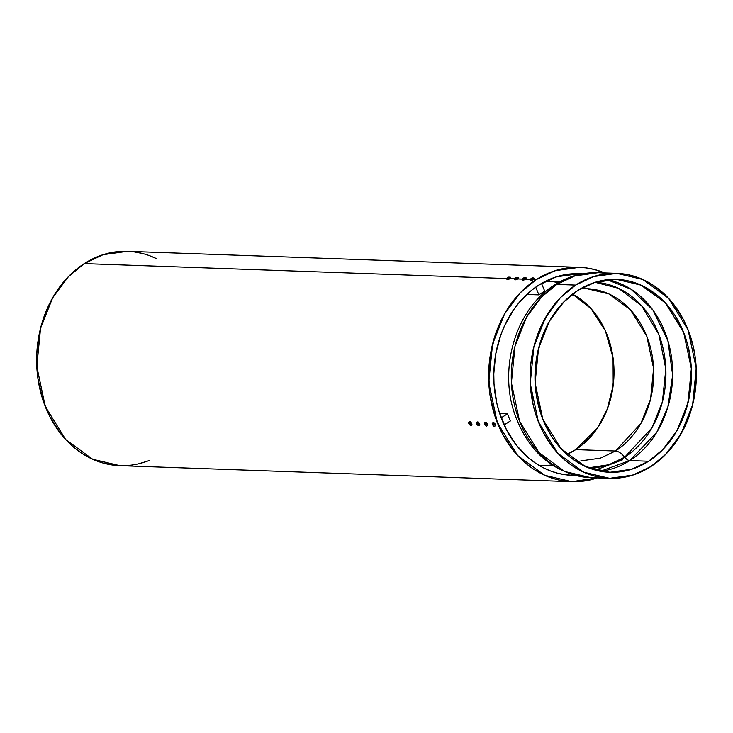 <?xml version="1.0" encoding="UTF-8"?>
<svg xmlns="http://www.w3.org/2000/svg" width="733" height="733" viewBox="0 0 733 733"><rect width="100%" height="100%" fill="white"/><g stroke="black" fill="none" stroke-linecap="round" stroke-linejoin="round"><path stroke-width="1.1" d="M540.981 465.501L553.534 465.95M543.932 293.017L541.779 292.943M580.344 288.894L586.922 288.71L608.738 293.869L630.398 309.72L646.763 336.19L653.589 368.387L650.556 399.164L640.816 423.601L615.445 451.024L575.753 449.622L597.633 427.825L607.226 409.271L613.191 385.338L613.054 357.878L605.376 330.775L590.926 308.556L572.537 294.171A86.137 69.818 92 0 1 613.997 369.908A86.137 69.818 92 0 1 575.753 449.622L581.709 445.325L592.475 434.706L597.193 428.475L605.046 414.502L608.106 406.888L612.367 390.762L614.007 373.977L613.814 365.529L611.441 348.954L606.475 333.313L603.076 326.029L594.628 312.909L589.653 307.191L584.238 302.106L572.299 294.052M607.208 279.749A96.518 78.229 -88 0 1 671.749 359.097A96.518 78.229 -88 0 1 629.775 460.581A96.518 78.229 92 0 1 600.428 471.255L629.775 460.581L648.604 461.249A96.518 78.229 -88 0 1 543.437 420.742A96.518 78.229 -88 0 1 577.851 290.433A96.518 78.229 -88 0 1 683.028 330.931A96.518 78.229 -88 0 1 648.604 461.249L631.709 469.248L609.819 472.29L585.374 466.509L561.093 448.752L542.768 419.093L535.117 383.02L538.517 348.532L549.429 321.164L563.54 302.225L577.851 290.433L592.154 283.305L599.64 281.069L607.254 279.74L614.932 279.346L622.592 279.869L630.16 281.325L637.573 283.689L644.747 286.942L658.115 295.967L664.18 301.666L674.791 315.126L683.028 330.931L686.161 339.516L688.589 348.45L691.256 367.031L691.466 376.496L689.634 395.307L684.86 413.366L677.338 429.987L667.351 444.528L661.542 450.841L648.604 461.249L634.311 468.369L626.825 470.604L619.202 471.933L611.533 472.327L603.873 471.805L596.295 470.348L588.892 467.984L574.846 460.626L568.35 455.706L556.704 443.602L551.674 436.547L543.437 420.742L540.303 412.157L536.171 394.015L534.998 375.186L536.831 356.366L541.605 338.307L549.127 321.686L553.836 314.118L564.914 300.832L577.851 290.433L594.756 282.425L616.645 279.383L641.091 285.164L665.362 302.921L683.697 332.58L691.347 368.653L687.948 403.141L677.035 430.518L662.925 449.448L648.604 461.249L629.775 460.581A96.518 78.229 -88 0 0 671.749 359.097A96.518 78.229 -88 0 0 607.208 279.749L630.948 289.178L652.865 309.958L667.855 340.543L672.647 375.168L667.855 407.062L656.887 432.085L629.775 460.581A7.376 3.766 57.2 0 1 624.69 457.19L608.894 464.74L588.526 467.846L608.894 464.74L624.69 457.19A13.405 6.844 -122.8 0 0 615.445 451.024L600.364 458.171L580.82 460.883L600.364 458.171L615.445 451.024L575.753 449.622L566.866 454.414L575.753 449.622L615.445 451.024A13.405 6.844 -122.8 0 1 624.69 457.19L651.875 427.916L662.375 401.886L665.839 369.038L658.857 334.495L641.641 305.817L618.56 288.326L595.095 282.315L618.56 288.326L641.641 305.817L658.857 334.495L665.839 369.038L662.375 401.886L651.875 427.916L624.69 457.19A13.405 6.844 -122.8 0 0 615.445 451.024L640.816 423.601L650.556 399.164L653.589 368.387L646.763 336.19L630.398 309.72L608.738 293.869L586.922 288.71L581.022 288.5M616.856 273.354L593.602 276.588L575.643 285.091A102.547 83.113 -88 0 1 687.389 328.127A102.547 83.113 -88 0 1 650.822 466.582L650.822 466.582A102.547 83.113 -88 0 1 539.076 423.546A102.547 83.113 -88 0 1 575.643 285.091L561.899 296.15L555.733 302.857L550.126 310.261L540.78 326.9L534.22 345.408L532.066 355.157L530.692 365.098L530.335 385.191L533.166 404.928L535.75 414.429L543.116 432.213L553.177 447.836L559.105 454.643L565.546 460.691L572.455 465.922L579.748 470.284L587.371 473.738L595.242 476.248L603.286 477.797L611.423 478.356L619.577 477.934L627.677 476.523L635.63 474.141L643.372 470.815L650.822 466.582L664.565 455.523L676.339 441.413L685.685 424.774L689.332 415.712L692.245 406.265L695.773 386.575L696.13 366.482L695.104 356.522L693.299 346.746L687.389 328.127L683.348 319.46L673.288 303.838L667.36 297.03L654.01 285.751L646.708 281.39L639.094 277.935L631.223 275.425L623.178 273.876L615.042 273.317L606.887 273.748L598.788 275.15L590.835 277.532L583.092 280.858L575.643 285.091L556.814 284.431L541.605 296.957L526.606 317.077L515.015 346.159L511.405 382.8L519.532 421.127L539.012 452.637L564.795 471.511L590.771 477.65L609.599 478.319L583.633 472.171L557.84 453.306L538.361 421.796L530.243 383.469L533.853 346.828L545.444 317.746L560.433 297.625L575.643 285.091L556.814 284.431A102.547 83.113 92 0 0 513.137 398.312A102.547 83.113 92 0 0 590.771 477.65C553.974 474.114 528.539 452.664 514.447 413.33C498.642 366.995 516.289 308.584 554.469 285.018C568.02 276.368 582.543 272.255 598.027 272.694L616.856 273.354L642.832 279.502L668.624 298.368L688.095 329.877L696.222 368.204L692.612 404.845L681.021 433.927L666.031 454.048L650.822 466.582L632.863 475.085L609.599 478.319M595.416 470.119L622.738 459.747L595.416 470.119M575.643 285.091L556.814 284.431A13.405 6.844 -122.8 0 0 554.45 285.027M600.208 477.32A102.547 83.113 92 0 1 514.264 403.947A102.547 83.113 92 0 1 556.814 284.431A102.547 83.113 -88 0 1 598.027 272.694L574.773 275.92L556.814 284.431A13.405 6.844 -122.8 0 0 554.469 285.018M648.604 461.249L629.775 460.581A7.376 3.766 57.2 0 1 624.69 457.19A92.834 75.242 92 0 0 664.355 354.781A92.834 75.242 92 0 0 595.095 282.315M560.058 281.729L547.441 281.28A92.166 74.702 -88 0 0 545.554 281.243L547.505 281.289M535.713 287.171A100.879 81.766 -88 0 1 541.531 283.433L544.72 291.148A92.166 74.702 -88 0 0 538.911 294.895L535.713 287.171A100.879 81.766 -88 0 1 541.531 283.433L544.72 291.148A92.166 74.702 -88 0 0 538.911 294.895L535.713 287.171A100.879 81.766 -88 0 1 541.531 283.433L544.72 291.148A92.166 74.702 -88 0 0 538.911 294.895L535.713 287.171M526.78 294.464L538.911 294.895M507.502 413.788L501.198 417.847A100.879 81.766 -88 0 0 504.139 424.966A100.879 81.766 -88 0 1 501.198 417.847L507.502 413.788A92.166 74.702 -88 0 0 510.452 420.907L504.139 424.966L510.452 420.907A92.166 74.702 -88 0 1 507.502 413.788A92.166 74.702 -88 0 0 510.452 420.907L504.139 424.966A100.879 81.766 -88 0 1 501.198 417.847L507.502 413.788L499.677 413.513M575.103 475.36A100.879 81.766 92 0 1 495.966 399.137A100.879 81.766 92 0 1 538.59 285.229L556.255 276.863L579.134 273.684L582.24 273.867L569.321 274.069L561.359 275.452L553.534 277.789L545.92 281.06L538.59 285.229L531.617 290.259L519.001 302.702L513.485 309.995L504.286 326.359L500.703 335.274L495.71 354.158L493.795 373.821L494.015 383.707L496.8 403.123L499.338 412.468L506.585 429.969L516.49 445.334L528.658 457.978L535.447 463.128L542.631 467.416L550.126 470.815L557.868 473.289L565.784 474.81L575.103 475.36A100.879 81.766 92 0 1 571.997 475.323A100.879 81.766 92 0 1 495.618 397.268A100.879 81.766 92 0 1 538.59 285.229A100.879 81.766 -88 0 1 582.24 273.867M510.644 277.88L509.966 278.677L514.593 278.842L509.966 278.677L507.346 279.566L507.099 278.971A1.997 0.577 157.5 0 1 506.686 278.723A1.997 0.577 157.5 0 1 507.383 277.999A1.997 0.577 157.5 0 0 507.099 278.971A1.997 0.577 157.5 0 1 506.732 278.577L507.74 277.505A3.024 1.539 -122.8 0 0 507.74 277.505A2.85 2.309 -88 0 1 507.749 277.495A2.85 2.309 -88 0 1 507.868 277.431L509.05 277.468A2.85 2.309 92 0 0 508.922 277.541A2.85 2.309 92 0 0 508.803 277.624L507.63 277.587A2.85 2.309 -88 0 1 507.749 277.505A2.85 2.309 -88 0 1 507.868 277.431L507.969 277.376M571.767 481.673L597.368 477.879L582.204 481.269L573.673 481.718L565.161 481.132L556.75 479.519L548.522 476.89L540.551 473.28L532.918 468.717L525.698 463.247L518.955 456.916L512.761 449.796L502.242 433.46L494.537 414.86L489.937 394.702L488.636 373.775L490.679 352.875L495.984 332.8L504.341 314.329L515.436 298.175L521.887 291.166L528.85 284.954L536.263 279.603L555.037 270.706L579.363 267.334L127.386 251.327L103.06 254.699L84.277 263.596L506.75 278.558L84.277 263.596L68.371 276.707L52.694 297.745L40.572 328.155L36.797 366.473L45.29 406.558L65.658 439.516L92.633 459.252L119.791 465.666L571.767 481.673L544.61 475.25L517.635 455.514L497.267 422.565L488.774 382.479L492.549 344.162L504.67 313.751L520.348 292.714L536.263 279.603L533.505 279.511L531.141 280.391L530.646 279.804A1.997 0.577 157.5 0 1 530.225 279.557A1.997 0.577 157.5 0 1 530.921 278.833A1.997 0.577 157.5 0 0 530.646 279.804A1.997 0.577 157.5 0 1 530.28 279.41L525.662 279.227L523.041 280.116L522.794 279.53A1.997 0.577 157.5 0 1 522.382 279.282A1.997 0.577 157.5 0 1 523.069 278.558A1.997 0.577 157.5 0 0 522.794 279.53A1.997 0.577 157.5 0 1 522.427 279.136L517.81 278.952L515.198 279.841L514.951 279.246A1.997 0.577 157.5 0 1 514.539 278.998A1.997 0.577 157.5 0 1 515.226 278.274A1.997 0.577 157.5 0 0 514.951 279.246A1.997 0.577 157.5 0 1 514.584 278.861L515.592 277.78A2.85 2.309 -88 0 1 515.601 277.78A2.85 2.309 -88 0 1 515.72 277.706L516.893 277.752A2.85 2.309 92 0 0 516.774 277.825A2.85 2.309 92 0 0 516.655 277.908L515.473 277.862A2.85 2.309 -88 0 1 515.592 277.78A2.85 2.309 -88 0 1 515.72 277.706L515.812 277.651M517.81 278.952L522.437 279.117L517.81 278.952L518.497 278.155M525.662 279.227L530.289 279.392L525.662 279.227L526.34 278.439M597.368 477.879A107.238 86.915 -88 0 1 494.234 413.898A107.238 86.915 -88 0 1 536.263 279.603L533.505 279.511L533.936 278.109A1.997 0.577 -22.5 0 0 533.532 277.944A1.997 0.577 -22.5 0 1 533.771 277.981L531.452 278.238M536.263 279.603L544.051 275.168L552.141 271.696L560.461 269.203L568.927 267.737L577.457 267.288L585.969 267.875L594.381 269.487L604.624 272.923A107.238 86.915 -88 0 0 536.263 279.603L533.505 279.511M125.48 251.282L116.95 251.731L108.484 253.197L100.164 255.689L92.074 259.161L84.277 263.596A107.238 86.915 92 0 1 156.624 258.722L150.632 256.11M142.404 253.481L133.992 251.868M506.75 278.558L84.277 263.596L76.864 268.947L69.91 275.159L63.459 282.168L52.364 298.322L47.819 307.31L40.956 326.68L37.264 347.268L36.659 357.768L37.96 378.695L42.551 398.853L50.256 417.453L60.784 433.789L66.978 440.909L73.721 447.24L80.942 452.71L88.574 457.273L96.545 460.883L104.773 463.513L119.864 465.675M138.693 463.797L147.012 461.304M514.777 279.594A1.997 0.577 -22.5 0 0 515.198 279.841L514.951 279.246A1.997 0.577 -22.5 0 0 517.562 278.357A3.024 1.539 -122.8 0 0 516.774 277.825A2.85 2.309 92 0 0 516.655 277.908L515.556 278.274A2.85 1.457 -122.8 0 0 515.354 278.265L515.473 277.862A2.85 2.309 -88 0 1 515.592 277.78A3.024 1.539 -122.8 0 0 515.583 277.789M514.96 279.273A1.997 0.577 -22.5 0 0 515.198 279.841L514.951 279.246A1.997 0.577 -22.5 0 0 517.562 278.357A3.024 1.539 -122.8 0 0 516.774 277.825A2.85 2.309 92 0 0 516.655 277.908A3.014 1.539 -122.8 0 0 516.096 277.734A3.014 2.446 92 0 0 515.556 278.274A2.85 1.457 -122.8 0 0 515.354 278.265A3.014 2.446 -88 0 1 515.904 277.734A3.014 1.539 -122.8 0 0 515.473 277.862A2.85 2.309 -88 0 1 515.592 277.78A2.85 2.309 -88 0 1 515.72 277.706L516.811 277.331A2.85 1.457 57.2 0 1 517.012 277.34L516.344 277.578L516.893 277.752A2.85 2.309 92 0 0 516.774 277.825A3.024 1.539 -122.8 0 1 517.562 278.357A1.997 0.577 -22.5 0 0 518.075 277.422A1.997 0.577 -22.5 0 0 517.846 277.386A1.997 0.577 -22.5 0 1 518.24 277.55A1.997 0.577 -22.5 0 1 517.562 278.357A1.997 0.577 -22.5 0 0 517.846 277.386M514.786 279.658L515.198 279.841A1.997 0.577 -22.5 0 0 517.241 279.273A1.997 0.577 -22.5 0 0 518.506 278.228M515.739 277.752L515.72 277.706A3.014 1.539 57.2 0 1 516.142 277.578A3.014 2.446 -88 0 1 516.811 277.331L516.811 277.331A2.85 1.457 57.2 0 1 517.012 277.34A3.014 2.446 92 0 0 516.344 277.578A3.014 1.539 57.2 0 1 516.893 277.752A2.85 2.309 92 0 0 516.774 277.825M476.532 423.143L476.762 424.123A3.024 0.87 157.5 0 1 476.743 423.976A1.997 1.017 57.2 0 1 476.532 423.143A1.997 1.017 57.2 0 1 477.174 422.245A1.997 1.017 -122.8 0 1 479.08 424.059A1.997 1.017 -122.8 0 1 478.64 425.791A1.997 1.017 -122.8 0 0 478.997 425.699A1.997 1.017 -122.8 0 0 479.08 424.059A3.024 0.87 157.5 0 1 478.081 424.315A2.85 2.309 92 0 0 478.145 424.453L477.531 424.517L477.962 425.177A2.85 0.815 157.5 0 1 477.76 425.177L476.963 424.416A2.85 2.309 -88 0 1 476.899 424.27A3.024 0.87 157.5 0 1 476.762 424.123L478.136 425.635A1.997 1.017 57.2 0 0 478.64 425.791A1.997 1.017 -122.8 0 0 479.08 424.059A3.024 0.87 157.5 0 1 478.081 424.315A2.85 2.309 92 0 0 478.145 424.453L477.531 424.517L477.76 425.177L476.963 424.416A2.85 2.309 -88 0 1 476.899 424.27A3.024 0.87 157.5 0 1 476.762 424.123A3.024 0.87 157.5 0 1 476.743 423.976A1.997 1.017 57.2 0 1 476.734 422.419A1.997 1.017 57.2 0 1 477.174 422.245L477.659 421.933A1.997 1.017 -122.8 0 0 477.22 422.107M477.531 424.517L478.008 424.215L477.531 424.517A3.014 2.446 92 0 0 477.962 425.177A2.85 0.815 157.5 0 1 477.76 425.177A3.014 2.446 -88 0 1 477.33 424.508A3.014 0.87 157.5 0 1 476.963 424.416A2.85 2.309 -88 0 1 476.899 424.27A2.85 2.309 -88 0 1 476.844 424.123L477.22 423.399L477.403 424.224L478.017 424.16A2.85 2.309 92 0 0 478.081 424.315A2.85 2.309 92 0 0 478.145 424.453A3.014 0.87 157.5 0 1 477.531 424.517L478.035 424.215M479.574 425.314A1.997 1.017 -122.8 0 0 479.364 423.344A1.997 1.017 -122.8 0 0 477.659 421.933L479.4 423.399L479.345 425.452M479.08 424.059A1.997 1.017 -122.8 0 0 477.174 422.245A1.997 1.017 57.2 0 0 476.743 423.976A3.024 0.87 157.5 0 0 476.899 424.27A2.85 2.309 -88 0 1 476.844 424.123L477.027 423.399A2.85 0.815 -22.5 0 0 477.22 423.399L477.403 424.224L478.017 424.16A2.85 2.309 92 0 0 478.081 424.315A3.024 0.87 157.5 0 0 479.08 424.059A1.997 1.017 -122.8 0 0 477.174 422.245L477.659 421.933A1.997 1.017 -122.8 0 0 477.119 422.245M477.137 422.208L477.659 421.933L477.174 422.245M477.33 424.508L477.852 424.306M476.899 424.27A2.85 2.309 -88 0 1 476.844 424.123A3.014 0.87 -22.5 0 0 477.21 424.215L477.21 424.215A3.014 2.446 -88 0 1 477.027 423.399A2.85 0.815 -22.5 0 0 477.22 423.399A3.014 2.446 92 0 0 477.403 424.224A3.014 0.87 -22.5 0 0 478.017 424.16A2.85 2.309 92 0 0 478.081 424.315M530.472 280.153A1.997 0.577 -22.5 0 0 530.884 280.4L530.646 279.804A1.997 0.577 -22.5 0 0 533.258 278.916A3.024 1.539 -122.8 0 0 532.46 278.375A2.85 2.309 92 0 0 532.341 278.458L531.168 278.421A2.85 2.309 -88 0 1 531.288 278.338L531.288 278.338A2.85 2.309 -88 0 1 531.297 278.329A2.85 2.309 -88 0 1 531.407 278.265L532.589 278.302A2.85 2.309 92 0 0 532.46 278.375A2.85 2.309 92 0 0 532.341 278.458L531.251 278.833A2.85 1.457 -122.8 0 0 531.049 278.824L531.168 278.421A2.85 2.309 -88 0 1 531.288 278.338A2.85 2.309 -88 0 1 531.407 278.265L531.507 278.21M533.936 278.109A1.997 0.577 -22.5 0 1 533.258 278.916A1.997 0.577 -22.5 0 1 530.646 279.804A1.997 0.577 -22.5 0 0 530.884 280.4L530.646 279.804A1.997 0.577 -22.5 0 0 533.258 278.916A3.024 1.539 -122.8 0 0 532.46 278.375A2.85 2.309 92 0 0 532.341 278.458A3.014 1.539 -122.8 0 0 531.791 278.293A3.014 2.446 92 0 0 531.251 278.833A2.85 1.457 -122.8 0 0 531.049 278.824A3.014 2.446 -88 0 1 531.599 278.283A3.014 1.539 -122.8 0 0 531.168 278.421A2.85 2.309 -88 0 1 531.288 278.338A3.024 1.539 -122.8 0 0 531.278 278.338A2.85 2.309 -88 0 1 531.407 278.265L532.506 277.889A2.85 1.457 57.2 0 1 532.699 277.899L532.039 278.137L532.589 278.302A2.85 2.309 92 0 0 532.46 278.375A3.024 1.539 -122.8 0 1 533.258 278.916A1.997 0.577 -22.5 0 0 533.771 277.981M530.481 280.217L530.884 280.4A1.997 0.577 -22.5 0 0 532.937 279.823A1.997 0.577 -22.5 0 0 534.192 278.787M531.425 278.311L531.407 278.265A3.014 1.539 57.2 0 1 531.837 278.128A3.014 2.446 -88 0 1 532.506 277.889L532.506 277.889A2.85 1.457 57.2 0 1 532.699 277.899A3.014 2.446 92 0 0 532.039 278.137A3.014 1.539 57.2 0 1 532.589 278.302A2.85 2.309 92 0 0 532.46 278.375M492.228 423.701L492.448 424.673A3.024 0.87 157.5 0 1 492.429 424.535A1.997 1.017 57.2 0 1 492.228 423.701A1.997 1.017 57.2 0 1 492.869 422.804A1.997 1.017 -122.8 0 1 494.775 424.618A1.997 1.017 -122.8 0 1 494.335 426.34A1.997 1.017 -122.8 0 0 494.683 426.258A1.997 1.017 -122.8 0 0 494.775 424.618A3.024 0.87 157.5 0 1 493.767 424.865A2.85 2.309 92 0 0 493.831 425.012L493.227 425.076L493.648 425.736A2.85 0.815 157.5 0 1 493.456 425.726L492.658 424.975A2.85 2.309 -88 0 1 492.594 424.828A3.024 0.87 157.5 0 1 492.448 424.673L493.831 426.194A1.997 1.017 57.2 0 0 494.335 426.34A1.997 1.017 -122.8 0 0 494.775 424.618A3.024 0.87 157.5 0 1 493.767 424.865A2.85 2.309 92 0 0 493.831 425.012L493.227 425.076L493.547 425.736L492.658 424.975A2.85 2.309 -88 0 1 492.594 424.828A3.024 0.87 157.5 0 1 492.448 424.673A3.024 0.87 157.5 0 1 492.429 424.535A1.997 1.017 57.2 0 1 492.429 422.968A1.997 1.017 57.2 0 1 492.869 422.804L493.355 422.492A1.997 1.017 -122.8 0 0 492.915 422.657M493.025 425.067L493.501 424.755L493.025 425.067A3.014 0.87 157.5 0 1 492.658 424.975A2.85 2.309 -88 0 1 492.594 424.828A2.85 2.309 -88 0 1 492.539 424.673L492.723 423.949L493.712 424.719A2.85 2.309 92 0 0 493.767 424.865A2.85 2.309 92 0 0 493.831 425.012L493.804 425.021A3.014 0.87 157.5 0 1 493.227 425.076L493.73 424.764L493.227 425.076A3.014 2.446 92 0 0 493.648 425.736A2.85 0.815 157.5 0 1 493.456 425.726L493.456 425.726A3.014 2.446 -88 0 1 493.025 425.067L493.547 424.865M495.27 425.864A1.997 1.017 -122.8 0 0 495.059 423.894A1.997 1.017 -122.8 0 0 493.355 422.492L495.096 423.958L495.041 426.01M494.775 424.618A1.997 1.017 -122.8 0 0 492.869 422.804A1.997 1.017 57.2 0 0 492.429 424.535A3.024 0.87 157.5 0 0 492.594 424.828A2.85 2.309 -88 0 1 492.539 424.673L492.723 423.949A2.85 0.815 -22.5 0 0 492.915 423.958L493.098 424.774L493.712 424.719A2.85 2.309 92 0 0 493.767 424.865A3.024 0.87 157.5 0 0 494.775 424.618A1.997 1.017 -122.8 0 0 492.869 422.804L493.355 422.492A1.997 1.017 -122.8 0 0 492.805 422.804M492.833 422.767L493.355 422.492L492.869 422.804M492.594 424.828A2.85 2.309 -88 0 1 492.539 424.673A3.014 0.87 -22.5 0 0 492.906 424.774L492.906 424.774A3.014 2.446 -88 0 1 492.723 423.949A2.85 0.815 -22.5 0 0 492.915 423.958A3.014 2.446 92 0 0 493.098 424.774A3.014 0.87 -22.5 0 0 493.712 424.719A2.85 2.309 92 0 0 493.767 424.865M522.629 279.869A1.997 0.577 -22.5 0 0 523.041 280.116L522.794 279.53A1.997 0.577 -22.5 0 0 525.414 278.641A3.024 1.539 -122.8 0 0 524.617 278.1A2.85 2.309 92 0 0 524.498 278.183L523.316 278.137A2.85 2.309 -88 0 1 523.444 278.054A3.024 1.539 -122.8 0 0 523.435 278.064A3.024 1.539 -122.8 0 1 523.444 278.054L523.444 278.054A2.85 2.309 -88 0 1 523.564 277.981L524.736 278.027A2.85 2.309 92 0 0 524.617 278.1A2.85 2.309 92 0 0 524.498 278.183L523.399 278.558A2.85 1.457 -122.8 0 0 523.206 278.549L523.802 278.128L523.316 278.137A2.85 2.309 -88 0 1 523.444 278.054A2.85 2.309 -88 0 1 523.564 277.981L523.655 277.935M525.414 278.641A1.997 0.577 -22.5 0 1 522.794 279.53A1.997 0.577 -22.5 0 0 523.041 280.116L522.794 279.53A1.997 0.577 -22.5 0 0 525.414 278.641A3.024 1.539 -122.8 0 0 524.617 278.1A2.85 2.309 92 0 0 524.498 278.183A3.014 1.539 -122.8 0 0 523.948 278.018A3.014 2.446 92 0 0 523.399 278.558A2.85 1.457 -122.8 0 0 523.206 278.549A3.014 2.446 -88 0 1 523.747 278.009A3.014 1.539 -122.8 0 0 523.316 278.137A2.85 2.309 -88 0 1 523.444 278.054A2.85 2.309 -88 0 1 523.564 277.981L524.663 277.615A2.85 1.457 57.2 0 1 524.855 277.615L524.187 277.862L524.736 278.027A2.85 2.309 92 0 0 524.617 278.1A3.024 1.539 -122.8 0 1 525.414 278.641A1.997 0.577 -22.5 0 0 525.918 277.697A1.997 0.577 -22.5 0 0 525.689 277.66A1.997 0.577 -22.5 0 1 526.092 277.825A1.997 0.577 -22.5 0 1 525.414 278.641A1.997 0.577 -22.5 0 0 525.689 277.66M522.391 279.365L523.041 280.116A1.997 0.577 -22.5 0 0 525.085 279.548A1.997 0.577 -22.5 0 0 526.349 278.503M523.582 278.036L523.564 277.981A3.014 1.539 57.2 0 1 523.994 277.853A3.014 2.446 -88 0 1 524.663 277.615L524.663 277.615A2.85 1.457 57.2 0 1 524.855 277.615A3.014 2.446 92 0 0 524.187 277.862A3.014 1.539 57.2 0 1 524.736 278.027A2.85 2.309 92 0 0 524.617 278.1M484.376 423.427L484.605 424.398A3.024 0.87 157.5 0 1 484.586 424.251A1.997 1.017 57.2 0 1 484.376 423.427A1.997 1.017 57.2 0 1 485.026 422.529A1.997 1.017 -122.8 0 1 486.932 424.334A1.997 1.017 -122.8 0 1 486.492 426.065A1.997 1.017 -122.8 0 0 486.84 425.974A1.997 1.017 -122.8 0 0 486.932 424.334A3.024 0.87 157.5 0 1 485.924 424.59A2.85 2.309 92 0 0 485.988 424.737L485.374 424.792L485.805 425.461A2.85 0.815 157.5 0 1 485.613 425.452L484.815 424.691A2.85 2.309 -88 0 1 484.751 424.544A3.024 0.87 157.5 0 1 484.605 424.398L485.979 425.91A1.997 1.017 57.2 0 0 486.492 426.065A1.997 1.017 -122.8 0 0 486.932 424.334A3.024 0.87 157.5 0 1 485.924 424.59A2.85 2.309 92 0 0 485.988 424.737L485.374 424.792L485.704 425.461L484.815 424.691A2.85 2.309 -88 0 1 484.751 424.544A3.024 0.87 157.5 0 1 484.605 424.398A3.024 0.87 157.5 0 1 484.586 424.251A1.997 1.017 57.2 0 1 484.577 422.694A1.997 1.017 57.2 0 1 485.026 422.529L485.512 422.217A1.997 1.017 -122.8 0 0 485.063 422.382M485.374 424.792L485.851 424.489L485.374 424.792A3.014 2.446 92 0 0 485.805 425.461A2.85 0.815 157.5 0 1 485.613 425.452A3.014 2.446 -88 0 1 485.182 424.792A3.014 0.87 157.5 0 1 484.815 424.691A2.85 2.309 -88 0 1 484.751 424.544A2.85 2.309 -88 0 1 484.687 424.398L484.971 423.674L485.869 424.434A2.85 2.309 92 0 0 485.924 424.59A2.85 2.309 92 0 0 485.988 424.737L485.961 424.737A3.014 0.87 157.5 0 1 485.374 424.792L485.887 424.489M487.418 425.589A1.997 1.017 -122.8 0 0 487.216 423.619A1.997 1.017 -122.8 0 0 485.512 422.217L487.418 424.022L487.188 425.726M486.932 424.334A1.997 1.017 -122.8 0 0 485.026 422.529A1.997 1.017 57.2 0 0 484.586 424.251A3.024 0.87 157.5 0 0 484.751 424.544A2.85 2.309 -88 0 1 484.687 424.398L484.87 423.674A2.85 0.815 -22.5 0 0 485.072 423.683L485.255 424.499L485.869 424.434A2.85 2.309 92 0 0 485.924 424.59A3.024 0.87 157.5 0 0 486.932 424.334A1.997 1.017 -122.8 0 0 485.026 422.529L485.512 422.217A1.997 1.017 -122.8 0 0 484.962 422.529M484.98 422.492L485.512 422.217L485.026 422.529M485.182 424.792L485.704 424.59M484.751 424.544A2.85 2.309 -88 0 1 484.687 424.398A3.014 0.87 -22.5 0 0 485.054 424.489L485.054 424.489A3.014 2.446 -88 0 1 484.87 423.674A2.85 0.815 -22.5 0 0 485.072 423.683A3.014 2.446 92 0 0 485.255 424.499A3.014 0.87 -22.5 0 0 485.869 424.434A2.85 2.309 92 0 0 485.924 424.59M506.934 279.319A1.997 0.577 -22.5 0 0 507.346 279.566L507.099 278.971A1.997 0.577 -22.5 0 0 509.719 278.082A3.024 1.539 -122.8 0 0 508.922 277.541A2.85 2.309 92 0 0 508.803 277.624L507.703 277.999A2.85 1.457 -122.8 0 0 507.511 277.99L507.63 277.587A2.85 2.309 -88 0 1 507.749 277.505A3.024 1.539 -122.8 0 0 507.74 277.505A2.85 2.309 -88 0 1 507.868 277.431L508.968 277.056A2.85 1.457 57.2 0 1 509.16 277.065L508.491 277.303L509.05 277.468A2.85 2.309 92 0 0 508.922 277.541A2.85 2.309 92 0 0 508.803 277.624A3.014 1.539 -122.8 0 0 508.253 277.459A3.014 2.446 92 0 0 507.703 277.999A2.85 1.457 -122.8 0 0 507.511 277.99A3.014 2.446 -88 0 1 508.051 277.45A3.014 1.539 -122.8 0 0 507.63 277.587A2.85 2.309 -88 0 1 507.749 277.505M507.117 278.998A1.997 0.577 -22.5 0 0 507.346 279.566L507.099 278.971A1.997 0.577 -22.5 0 0 509.719 278.082A3.024 1.539 -122.8 0 0 508.922 277.541A3.024 1.539 -122.8 0 1 509.719 278.082A1.997 0.577 -22.5 0 0 510.223 277.147A1.997 0.577 -22.5 0 0 509.994 277.111A1.997 0.577 -22.5 0 1 510.397 277.276A1.997 0.577 -22.5 0 1 509.719 278.082A1.997 0.577 -22.5 0 0 509.994 277.111M506.943 279.383L507.346 279.566A1.997 0.577 -22.5 0 0 509.398 278.989A1.997 0.577 -22.5 0 0 510.654 277.954M507.887 277.477L507.868 277.431A3.014 1.539 57.2 0 1 508.299 277.294A3.014 2.446 -88 0 1 508.968 277.056L508.968 277.056A2.85 1.457 57.2 0 1 509.16 277.065A3.014 2.446 92 0 0 508.491 277.303A3.014 1.539 57.2 0 1 509.05 277.468A2.85 2.309 92 0 0 508.922 277.541M468.689 422.868L468.909 423.839A3.024 0.87 157.5 0 1 468.891 423.701A1.997 1.017 57.2 0 1 468.689 422.868A1.997 1.017 57.2 0 1 469.331 421.97A1.997 1.017 -122.8 0 1 471.237 423.784A1.997 1.017 -122.8 0 1 470.797 425.506A1.997 1.017 -122.8 0 0 471.145 425.424A1.997 1.017 -122.8 0 0 471.237 423.784A3.024 0.87 157.5 0 1 470.229 424.031A2.85 2.309 92 0 0 470.293 424.178L469.679 424.242L470.11 424.902A2.85 0.815 157.5 0 1 469.917 424.893L469.12 424.141A2.85 2.309 -88 0 1 469.056 423.995A3.024 0.87 157.5 0 1 468.909 423.839L470.284 425.36A1.997 1.017 57.2 0 0 470.797 425.506A1.997 1.017 -122.8 0 0 471.237 423.784A3.024 0.87 157.5 0 1 470.229 424.031A2.85 2.309 92 0 0 470.293 424.178L469.679 424.242L470.009 424.902L469.12 424.141A2.85 2.309 -88 0 1 469.056 423.995A3.024 0.87 157.5 0 1 468.909 423.848A3.024 0.87 157.5 0 1 468.891 423.701A1.997 1.017 57.2 0 1 468.891 422.135A1.997 1.017 57.2 0 1 469.331 421.97L469.816 421.658A1.997 1.017 -122.8 0 0 469.367 421.823M469.486 424.233L469.963 423.921L469.486 424.233A3.014 0.87 157.5 0 1 469.12 424.141A2.85 2.309 -88 0 1 469.056 423.995A2.85 2.309 -88 0 1 468.992 423.839L469.175 423.115L470.174 423.885A2.85 2.309 92 0 0 470.229 424.031A2.85 2.309 92 0 0 470.293 424.178A3.014 0.87 157.5 0 1 469.679 424.242L470.192 423.931L469.679 424.242A3.014 2.446 92 0 0 470.11 424.902A2.85 0.815 157.5 0 1 469.917 424.893L469.917 424.893A3.014 2.446 -88 0 1 469.486 424.233L470.009 424.031M471.722 425.03A1.997 1.017 -122.8 0 0 471.521 423.06A1.997 1.017 -122.8 0 0 469.816 421.658L471.557 423.124L471.493 425.177M471.237 423.784A1.997 1.017 -122.8 0 0 469.331 421.97A1.997 1.017 57.2 0 0 468.891 423.701A3.024 0.87 157.5 0 0 469.056 423.995A2.85 2.309 -88 0 1 468.992 423.839L469.175 423.115A2.85 0.815 -22.5 0 0 469.377 423.124L469.56 423.94L470.174 423.885A2.85 2.309 92 0 0 470.229 424.031A3.024 0.87 157.5 0 0 471.237 423.784A1.997 1.017 -122.8 0 0 469.331 421.97L469.816 421.658A1.997 1.017 -122.8 0 0 469.267 421.97M469.285 421.933L469.816 421.658L469.331 421.97M469.056 423.995A2.85 2.309 -88 0 1 468.992 423.839A3.014 0.87 -22.5 0 0 469.367 423.94L469.367 423.94A3.014 2.446 -88 0 1 469.175 423.115A2.85 0.815 -22.5 0 0 469.377 423.124A3.014 2.446 92 0 0 469.56 423.94A3.014 0.87 -22.5 0 0 470.174 423.885A2.85 2.309 92 0 0 470.229 424.031M539.03 465.409A92.166 74.702 92 0 0 551.903 464.896M580.408 288.857A86.137 69.818 -88 0 1 651.371 351.474A86.137 69.818 -88 0 1 615.445 451.024M588.526 467.846A92.834 75.242 92 0 0 624.69 457.19A7.376 3.766 57.2 0 0 629.775 460.581A96.518 78.229 92 0 1 600.428 471.255M556.814 284.431A102.547 83.113 -88 0 1 607.419 273.684M566.866 454.414A86.137 69.818 92 0 0 575.753 449.622M545.554 281.243A92.166 74.702 -88 0 1 558.354 282.663M84.277 263.596A107.238 86.915 92 0 0 43.027 400.319A107.238 86.915 92 0 0 149.486 460.361M514.593 278.842L509.966 278.677M514.951 279.246A1.997 0.577 -22.5 0 0 517.562 278.357M515.198 279.841A1.997 0.577 -22.5 0 0 517.81 278.952A1.997 0.577 -22.5 0 0 518.084 277.981M479.19 425.479A1.997 1.017 -122.8 0 0 479.547 423.701A1.997 1.017 -122.8 0 0 477.659 421.933M533.258 278.916A1.997 0.577 -22.5 0 0 533.532 277.944M530.884 280.4A1.997 0.577 -22.5 0 0 533.505 279.511A1.997 0.577 -22.5 0 0 533.78 278.54M494.885 426.029A1.997 1.017 -122.8 0 0 495.242 424.251A1.997 1.017 -122.8 0 0 493.355 422.492M493.227 425.076L493.703 424.764M523.041 280.116A1.997 0.577 -22.5 0 0 525.662 279.227A1.997 0.577 -22.5 0 0 525.937 278.256M487.042 425.754A1.997 1.017 -122.8 0 0 487.39 423.976A1.997 1.017 -122.8 0 0 485.512 422.217M507.099 278.971A1.997 0.577 -22.5 0 0 509.719 278.082M507.346 279.566A1.997 0.577 -22.5 0 0 509.966 278.677A1.997 0.577 -22.5 0 0 510.241 277.706M471.346 425.195A1.997 1.017 -122.8 0 0 471.695 423.417A1.997 1.017 -122.8 0 0 469.816 421.658M469.679 424.242L470.165 423.931M514.795 279.676L514.548 279.081M518.057 277.413L515.757 277.679M518.488 278.146L518.24 277.55M477.311 422.025L476.826 422.336M479.474 425.387L478.997 425.699M530.49 280.235L530.243 279.639M530.28 279.41L531.288 278.338M493.007 422.584L492.521 422.895M495.169 425.946L494.683 426.258M522.427 279.136L523.435 278.064M525.909 277.697L523.609 277.963M526.34 278.421L526.092 277.825M485.164 422.3L484.678 422.611M487.326 425.662L486.84 425.974M506.943 279.401L506.705 278.806M510.214 277.138L507.914 277.404M510.644 277.871L510.397 277.276M469.468 421.75L468.983 422.061M471.631 425.113L471.145 425.424"/></g></svg>
